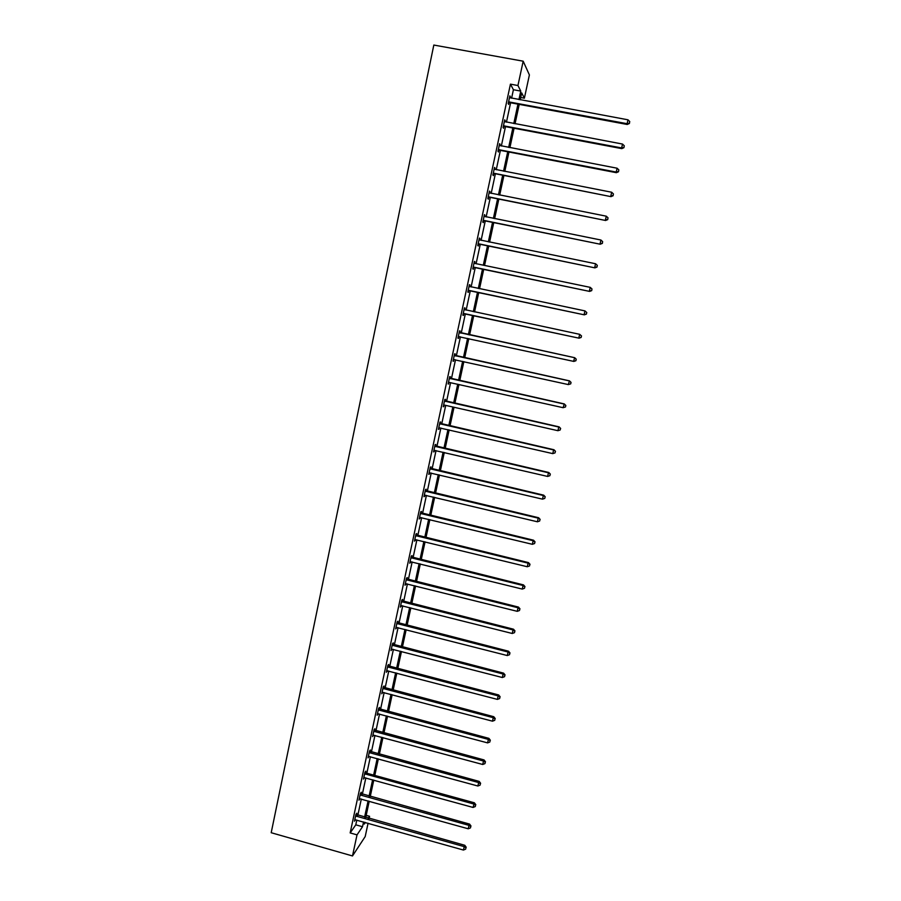 <?xml version="1.0" encoding="UTF-8"?>
<svg xmlns="http://www.w3.org/2000/svg" width="901" height="901" viewBox="0 0 901 901"><rect width="100%" height="100%" fill="white"/><g stroke="black" fill="none" stroke-linecap="round" stroke-linejoin="round"><path stroke-width="1.35" d="M366.189 815.36L369.568 816.306L369.106 818.457M368.07 823.232L365.198 836.567L352.494 855.95L271.201 832.715L433.82 45.05L523.177 61.189L517.94 85.527L510.439 84.142L350.162 832.929L355.782 824.832L356.807 820.068M523.177 61.189L529.394 74.941L524.382 98.186L521.69 92.904L520.204 99.808M520.699 97.511L524.382 98.186M360.963 793.747L361.29 792.238L360.423 793.409L358.97 800.167L359.916 798.646M370.018 751.513L370.345 749.992L369.5 751.062L368.036 757.876L368.982 756.333M379.141 708.952L379.467 707.42L378.645 708.366L377.17 715.225L378.127 713.671M388.331 666.03L388.658 664.487L387.869 665.321L386.383 672.236L387.34 670.671M397.6 622.771L397.938 621.206L397.161 621.915L395.663 628.898L396.631 627.31M406.948 579.14L407.286 577.575L406.531 578.16L405.033 585.188L406.002 583.589M416.375 535.16L416.712 533.583L415.992 534.034L414.471 541.129L415.44 539.508M425.88 490.82L426.218 489.22L425.52 489.547L423.988 496.699L424.968 495.066M435.465 446.096L435.802 444.486L435.127 444.689L433.584 451.897L434.575 450.241M445.128 401.001L445.477 399.38L444.824 399.447L443.258 406.723L444.261 405.045M454.87 355.535L455.219 353.902L454.6 353.823L453.023 361.166L454.003 359.578M464.432 307.894L465.051 308.029L464.454 307.827L462.866 315.226L463.463 315.406L463.824 313.751M465.051 308.029L464.691 309.685M474.343 261.639L474.962 261.774L474.388 261.425L472.788 268.892L473.363 269.208L473.723 267.552M474.962 261.774L474.613 263.419M484.333 215.001L484.952 215.125L484.411 214.641L482.801 222.164L483.353 222.626L483.713 220.948M484.952 215.125L484.637 216.634M494.412 167.946L495.043 168.07L494.525 167.44L492.892 175.031L493.421 175.639L493.782 173.949M495.043 168.07L494.739 169.456M504.583 120.497L505.202 120.621L504.718 119.844L503.085 127.503L503.569 128.257L503.941 126.545M505.202 120.621L504.943 121.872M357.832 815.292L361.312 799.029M362.326 794.31L365.84 777.912M366.842 773.238L370.39 756.716M371.381 752.076L374.951 735.419M375.942 730.835L379.535 714.043M380.515 709.504L384.141 692.587M385.099 688.094L388.759 671.031M389.716 666.582L393.399 649.396M394.345 644.992L398.062 627.67M398.997 623.312L402.736 605.844M403.659 601.541L407.432 583.938M408.344 579.692L412.151 561.942M413.052 557.742L416.893 539.857M417.782 535.701L421.645 517.67M422.524 513.57L426.421 495.404M427.288 491.349L431.219 473.036M432.075 469.027L436.039 450.568M436.884 446.626L440.871 428.02M441.704 424.123L445.725 405.371M446.547 401.531L450.601 382.632M451.412 378.837L455.501 359.792M456.3 356.053L460.422 336.85M461.211 333.167L465.344 313.875M466.155 310.124L470.288 290.82M471.11 286.98L475.255 267.665M476.1 263.734L480.244 244.408M481.1 240.387L485.245 221.049M486.135 216.95L490.279 197.601M491.18 193.4L495.325 174.039M496.248 169.76L500.404 150.388M501.339 146.007L505.495 126.636M506.452 122.164L510.608 102.77M511.588 98.209L513.412 89.728L510.439 84.142M509.696 96.621L510.326 96.745L509.853 95.889L508.209 103.581L508.682 104.403L509.054 102.691M510.326 96.745L510.067 97.927M499.481 144.273L500.111 144.397L499.616 143.698L497.983 151.312L498.478 151.999L498.85 150.298M500.111 144.397L499.83 145.714M489.367 191.53L489.986 191.643L489.457 191.091L487.835 198.648L488.376 199.177L488.736 197.499M489.986 191.643L489.671 193.096M479.332 238.371L479.951 238.495L479.388 238.078L477.789 245.579L478.352 245.973L478.701 244.295M479.951 238.495L479.614 240.071M469.376 284.817L469.995 284.953L469.41 284.671L467.822 292.104L468.407 292.352L468.757 290.696M469.995 284.953L469.624 286.653M460.118 331.016L459.51 330.87L460.118 331.016L459.769 332.66M458.902 336.715L458.553 338.359L457.933 338.247L459.51 330.87M449.982 378.319L450.331 376.686L449.7 376.686L448.135 383.995L449.126 382.339M449.126 382.306L448.484 382.362M440.285 423.594L440.634 421.983L439.97 422.107L438.415 429.36L439.406 427.693M430.655 468.497L431.005 466.898L430.318 467.157L428.775 474.343L429.766 472.698M421.116 513.029L421.454 511.441L420.744 511.836L419.213 518.965L420.193 517.332M411.656 557.201L411.994 555.624L411.25 556.142L409.741 563.204L410.71 561.593M402.263 601.001L402.601 599.435L401.835 600.077L400.337 607.083L401.305 605.495M392.96 644.452L393.286 642.897L392.498 643.663L391.011 650.612L391.98 649.035M383.725 687.542L384.051 685.999L383.24 686.889L381.765 693.781L382.722 692.216M374.568 730.272L374.895 728.751L374.061 729.754L372.597 736.59L373.543 735.047M365.479 772.675L365.806 771.155L364.95 772.281L366.155 773.047L474.376 802.791L473.048 807.442L363.824 777.54M364.443 777.529L363.497 779.061L364.95 772.281M356.469 814.729L356.796 813.22L355.918 814.459L354.476 821.194L355.411 819.673M352.494 855.95L357.021 834.867L362.517 826.724L363.553 821.96M350.162 832.929L357.021 834.867M364.702 822.286L364.319 824.066L365.389 822.478M368.272 818.221L369.568 816.306M519.224 104.381L515.045 123.786M514.077 128.257L509.91 147.651M508.964 152.032L504.797 171.415M503.873 175.718L499.695 195.089M498.794 199.29L494.626 218.65M493.737 222.761L489.581 242.11M488.714 246.142L484.547 265.48M483.702 269.41L479.535 288.748M478.713 292.588L474.557 311.915M473.746 315.677L469.59 334.981M468.79 338.663L464.657 357.877M463.857 361.628L459.747 380.684M458.936 384.479L454.859 403.4M454.036 407.252L449.993 426.015M449.16 429.912L445.15 448.529M444.294 452.482L440.319 470.964M439.463 474.962L435.51 493.298M434.642 497.352L430.723 515.541M429.845 519.64L425.959 537.683M425.069 541.839L421.206 559.746M420.305 563.947L416.487 581.708M415.564 585.965L411.78 603.591M410.845 607.893L407.083 625.373M406.148 629.731L402.409 647.076M401.463 651.479L397.769 668.688M396.8 673.137L393.129 690.2M392.16 694.705L388.522 711.644M387.543 716.182L383.927 732.986M382.936 737.57L379.344 754.25M378.352 758.879L374.793 775.423M373.78 780.097L370.255 796.507M369.23 801.237L365.727 817.511M518.942 99.572L520.767 91.091L517.94 85.527M364.578 817.184L368.081 800.91M369.095 796.191L372.62 779.782M373.633 775.097L377.181 758.563M378.183 753.923L381.765 737.266M382.756 732.671L386.371 715.867M387.351 711.328L390.989 694.389M391.958 689.896L395.629 672.822M396.586 668.373L400.292 651.175M401.238 646.772L404.966 629.427M405.9 625.08L409.662 607.589M410.586 603.287L414.381 585.673M415.293 581.415L419.111 563.654M420.012 559.453L423.864 541.557M424.765 537.401L428.639 519.359M429.529 515.248L433.437 497.07M434.316 493.016L438.258 474.681M439.114 470.682L443.089 452.212M443.934 448.259L447.943 429.642M448.777 425.734L452.82 406.97M453.642 403.119L457.719 384.209M458.53 380.413L462.63 361.357M463.441 357.618L467.574 338.404M468.362 334.71L472.518 315.406M473.329 311.645L477.485 292.329M478.307 288.489L482.463 269.162M483.308 265.221L487.475 245.883M488.342 241.862L492.498 222.513M493.388 218.402L497.543 199.042M498.456 194.841L502.623 175.47M503.546 171.179L507.714 151.796M508.66 147.415L512.827 128.021M513.784 123.55L517.962 104.144M513.412 89.728L520.767 91.091M355.782 824.832L362.517 826.724M457.933 338.224L458.553 338.359M453.045 361.076L453.654 361.211M448.169 383.837L448.777 383.972M443.315 406.497L443.923 406.633M438.472 429.067L439.08 429.203M433.663 451.536L434.271 451.683M428.865 473.926L429.473 474.061M424.089 496.203L424.698 496.35M419.337 518.402L419.934 518.548M414.606 540.51L415.203 540.656M409.887 562.517L410.484 562.663M405.191 584.445L405.788 584.591M400.517 606.272L401.103 606.429M395.854 628.02L396.451 628.166M391.214 649.677L391.8 649.824M386.597 671.234L387.182 671.391M381.99 692.723L382.576 692.869M377.406 714.11L377.992 714.268M372.845 735.407L373.431 735.565M368.306 756.626L368.881 756.795M363.779 777.766L364.353 777.923M359.262 798.815L359.848 798.973M354.78 819.775L355.354 819.933M509.392 101.802L509.865 102.635L627.231 124.473L627.119 123.696L508.569 101.858M629.405 123.133L629.754 121.579L629.405 123.133L627.119 123.696L627.997 119.81L509.482 97.612M509.865 102.635L508.367 102.838M627.231 124.473L629.45 123.448M629.754 121.579L627.997 119.81M504.256 125.735L504.751 126.489L621.791 148.631L621.656 147.933L503.445 125.791M623.942 147.359L624.292 145.804L623.942 147.359L621.656 147.933L622.523 144.059L504.357 121.556M504.751 126.489L503.254 126.692M621.791 148.631L623.988 147.64M624.292 145.804L622.523 144.059M499.154 149.555L499.661 150.242L616.374 172.688L616.216 172.057L498.343 149.611M618.503 171.472L618.852 169.929L618.503 171.472L616.216 172.057L617.084 168.205L499.244 145.399M499.661 150.242L498.163 150.433M616.374 172.688L618.559 171.719M618.852 169.929L617.084 168.205M494.063 173.285L610.979 196.643L493.264 173.33M613.085 195.483L613.435 193.952L613.085 195.483L610.81 196.08L611.666 192.24L494.153 169.14M494.581 173.893L493.095 174.084M610.979 196.643L613.153 195.708M613.435 193.952L611.666 192.24M489.006 196.914L605.596 220.486L488.196 196.959M607.691 219.394L608.04 217.862L607.691 219.394L605.416 220.002L606.283 216.184L489.097 192.78M489.536 197.454L488.06 197.634M605.596 220.486L607.758 219.585M608.04 217.862L606.283 216.184M483.961 220.43L600.246 244.227L483.161 220.475M602.318 243.191L602.668 241.671L602.318 243.191L600.055 243.822L600.911 240.015L484.051 216.319M484.513 220.903L483.037 221.083M600.246 244.227L602.397 243.36M602.668 241.671L600.911 240.015M478.949 243.856L594.919 267.867L478.149 243.901M596.98 266.899L597.318 265.378L596.98 266.899L594.705 267.529L595.561 263.745L479.028 239.756M479.501 244.261L478.026 244.43M594.919 267.867L597.059 267.034M597.318 265.378L595.561 263.745M473.949 267.18L589.614 291.406L473.149 267.225M591.653 290.494L592.002 288.984L591.653 290.494L589.389 291.147L590.234 287.363L474.376 263.317M474.523 267.507L473.048 267.676M589.614 291.406L591.743 290.595M592.002 288.984L590.234 287.363M468.97 290.404L584.332 314.843L468.171 290.437M586.36 313.998L584.085 314.652L584.94 310.89L586.788 312.568L586.36 313.998L586.788 312.568M469.049 286.338L584.94 310.89L586.697 312.489M469.556 290.663L468.092 290.82M469.072 286.225L469.759 286.687M584.332 314.843L586.45 314.066M464.015 313.537L579.073 338.179L463.215 313.571M581.077 337.391L578.814 338.066L579.658 334.316L581.517 335.938L581.077 337.391L581.517 335.938M464.094 309.482L579.658 334.316L581.415 335.893M464.612 313.728L463.148 313.875M464.139 309.302L464.984 309.865M579.073 338.179L581.179 337.436M575.93 360.704L576.167 359.195L575.93 360.704L573.836 361.425L458.282 336.591M575.829 360.682L573.565 361.369L574.68 357.697L459.217 332.266M459.161 332.525L574.399 357.641L576.167 359.195M459.51 336.659L458.237 336.828M576.268 359.217L574.68 357.697M570.705 383.871L571.043 382.396L570.705 383.871L568.328 384.581L453.372 359.522M570.592 383.882L568.328 384.581L569.455 380.853L454.307 355.152M454.239 355.467L569.173 380.864L570.93 382.396M454.307 359.522L453.338 359.69M571.043 382.396L569.455 380.853M565.501 406.948L565.839 405.473L565.501 406.948L563.125 407.691L448.709 382.317M565.389 406.982L563.125 407.691L564.263 403.918L449.43 377.936M449.351 378.319L563.958 403.997L565.715 405.506M449.227 382.328L448.461 382.452M565.839 405.473L564.263 403.918M444.475 401.069L558.766 427.018L557.944 430.701L444.125 405.033M444.565 400.618L559.093 426.871L560.535 428.516L560.197 429.98L560.535 428.516M560.659 428.448L559.093 426.871M557.944 430.701L560.197 429.98M439.62 423.729L553.608 449.948L552.775 453.62L438.764 427.738M439.733 423.211L553.935 449.734L555.365 451.424L555.039 452.888L555.365 451.424M555.5 451.333L553.935 449.734M552.775 453.62L555.039 452.888M434.789 446.299L548.461 472.777L547.639 476.438L433.933 450.286M434.913 445.713L548.81 472.496L550.218 474.23L549.892 475.694L550.218 474.23M550.353 474.117L548.81 472.496M547.639 476.438L549.892 475.694M429.968 468.768L543.337 495.516L542.515 499.154L429.124 472.743M430.115 468.115L543.697 495.167L545.094 496.947L544.767 498.399L545.094 496.947M545.24 496.8L543.697 495.167M542.515 499.154L544.767 498.399M425.182 491.146L538.235 518.154L537.413 521.78L424.326 495.1M425.328 490.426L538.607 517.737L539.992 519.562L539.665 521.015L539.992 519.562M540.149 519.404L538.607 517.737M537.413 521.78L539.665 521.015M420.407 513.435L533.155 540.701L532.345 544.305L419.562 517.365M420.576 512.646L533.55 540.217L533.155 540.701L534.912 542.087L534.586 543.528L534.912 542.087M535.07 541.895L533.55 540.217M532.345 544.305L534.586 543.528M415.654 535.622L528.099 563.148L527.288 566.74L414.809 539.541M415.834 534.777L528.504 562.607L528.099 563.148L529.856 564.522L529.529 565.952L529.856 564.522M530.013 564.296L528.504 562.607M527.288 566.74L529.529 565.952M410.912 557.719L523.053 585.504L522.253 589.085L410.079 561.627M411.104 556.807L523.481 584.895L523.053 585.504L524.821 586.855L524.495 588.285L524.821 586.855M524.99 586.607L523.481 584.895M522.253 589.085L524.495 588.285M406.205 579.726L518.041 607.77L517.242 611.328L405.371 583.623M406.407 578.757L518.48 607.094L518.041 607.77L519.809 609.099L519.483 610.518L519.809 609.099M519.978 608.828L518.48 607.094M517.242 611.328L519.483 610.518M401.508 601.654L513.041 629.934L512.252 633.482L400.675 605.517M401.722 600.618L513.491 629.202L513.041 629.934L514.809 631.252L514.494 632.671L514.809 631.252M514.989 630.948L513.491 629.202M512.252 633.482L514.494 632.671M396.823 623.481L508.074 652.02L507.274 655.545L396.001 627.333M397.059 622.377L508.536 651.209L508.074 652.02L509.831 653.304L509.515 654.723L509.831 653.304M510.022 652.988L508.536 651.209M507.274 655.545L509.515 654.723M392.172 645.217L503.118 674.004L502.33 677.518L391.349 649.058M392.419 644.057L503.591 673.137L503.118 674.004L504.875 675.277L504.56 676.674L504.875 675.277M505.067 674.928L503.591 673.137M502.33 677.518L504.56 676.674M387.531 666.864L498.185 695.899L497.397 699.39L386.709 670.693M387.79 665.648L498.67 694.964L498.185 695.899L499.942 697.149L499.627 698.545L499.942 697.149M500.145 696.777L498.67 694.964M497.397 699.39L499.627 698.545M382.914 688.432L493.275 717.692L492.487 721.183L382.103 692.238M383.184 687.148L493.771 716.712L493.275 717.692L495.032 718.93L494.717 720.327L495.032 718.93M495.235 718.536L493.771 716.712M492.487 721.183L494.717 720.327M378.319 709.898L488.376 739.406L487.599 742.886L377.496 713.693M378.6 708.558L488.894 738.358L488.376 739.406L490.144 740.622L489.829 742.019L490.144 740.622M490.347 740.205L488.894 738.358M487.599 742.886L489.829 742.019M373.735 731.285L483.51 761.03L482.733 764.487L372.924 735.07M374.028 729.889L484.04 759.926L483.51 761.03L485.267 762.235L484.963 763.609L485.267 762.235M485.481 761.784L484.04 759.926M482.733 764.487L484.963 763.609M369.173 752.583L478.656 782.564L477.879 786.01L368.363 756.344M369.478 751.13L479.197 781.404L478.656 782.564L480.413 783.746L480.109 785.12L480.413 783.746M480.627 783.273L479.197 781.404M477.879 786.01L480.109 785.12M364.623 773.801L473.825 804.019L475.582 805.179L475.277 806.541L475.582 805.179M475.807 804.683L474.376 802.791M473.048 807.442L475.277 806.541M360.096 794.93L469.004 825.372L468.238 828.785L359.296 798.658M360.456 793.364L469.579 824.088L469.004 825.372L470.772 826.51L470.468 827.884L470.772 826.51M470.998 826.003L469.579 824.088M468.238 828.785L470.468 827.884M355.591 815.968L464.218 846.647L463.452 850.048L354.791 819.685M355.985 814.369L464.792 845.296L464.218 846.647L465.975 847.773L465.671 849.125L465.975 847.773M466.211 847.233L464.792 845.296M463.452 850.048L465.671 849.125M508.806 101.813L509.29 102.646M503.682 125.735L504.177 126.5M498.58 149.566L499.086 150.253M493.5 173.285L494.018 173.904M478.375 243.856L478.938 244.25M473.385 267.18L473.949 267.507M468.407 290.404L468.993 290.663M464.285 309.606L464.882 309.809M463.452 313.525L464.049 313.717M459.352 332.66L459.96 332.784M459.87 332.874L460.479 333.01M458.519 336.557L459.127 336.67M454.431 355.602L455.061 355.67M454.949 355.827L455.568 355.895M453.608 359.488L454.228 359.533M449.543 378.454L450.173 378.454M450.05 378.679L450.691 378.679M444.666 401.204L445.319 401.136M445.173 401.429L445.826 401.362M439.812 423.864L440.476 423.729M440.319 424.089L440.983 423.954M434.98 446.434L435.656 446.232M435.487 446.659L436.163 446.457M430.16 468.903L430.847 468.633M430.667 469.128L431.354 468.858M425.362 491.282L426.072 490.944M425.869 491.507L426.578 491.18M420.587 513.559L421.308 513.165M421.094 513.795L421.814 513.401M415.834 535.757L416.566 535.295M416.341 535.982L417.062 535.521M411.104 557.854L411.847 557.336M411.611 558.091L412.343 557.561M406.385 579.861L407.139 579.275M406.892 580.098L407.635 579.512M401.688 601.778L402.454 601.136M402.195 602.014L402.95 601.372M397.014 623.616L397.791 622.906M397.51 623.841L398.287 623.132M392.352 645.353L393.14 644.575M392.859 645.589L393.636 644.812M387.723 666.999L388.522 666.166M388.218 667.236L389.007 666.402M383.094 688.567L383.905 687.666M383.589 688.792L384.4 687.902M378.499 710.033L379.321 709.087M378.994 710.27L379.817 709.324M373.915 731.421L374.748 730.407M374.411 731.657L375.244 730.643M369.354 752.718L370.198 751.648M369.849 752.954L370.683 751.885M364.804 773.936L365.66 772.81M365.299 774.173L366.155 773.047M360.276 795.065L361.143 793.882M360.772 795.301L361.639 794.119M355.771 816.103L356.65 814.864M356.255 816.34L357.134 815.101"/></g></svg>
